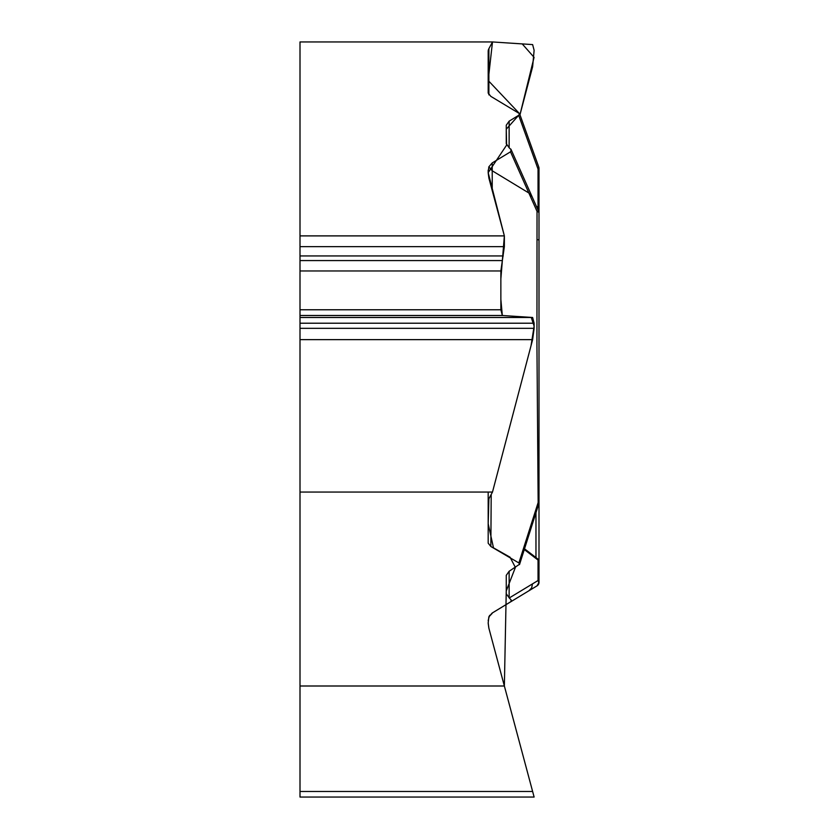 <?xml version="1.0" encoding="UTF-8"?>
<svg xmlns="http://www.w3.org/2000/svg" width="839" height="839" viewBox="0 0 839 839"><rect width="100%" height="100%" fill="white"/><g stroke="black" fill="none" stroke-linecap="round" stroke-linejoin="round"><path stroke-width="1.26" d="M534.118 797.05L300.005 797.05L300.005 791.471L532.629 791.471L534.118 797.05L504.365 685.998L300.005 685.998L300.005 492.053L492.493 492.053L532.629 339.638L534.118 328.332L534.118 323.214L532.629 317.488L502.351 315.495L500.862 309.769L500.862 270.966L504.365 246.645L504.365 235.895L300.005 235.895L300.005 41.95L492.493 41.95L532.629 44.593L534.118 50.319L532.629 66.742L519.96 114.817L534.065 57.335L522.225 43.911L492.493 41.95L488.183 80.492L519.572 113.685L518.68 115.3L509.137 121.162L509.137 147.737L506.263 143.679L506.263 125.221L509.137 121.162M504.365 235.895L488.885 178.109L488.183 172.824L488.833 166.846L492.22 162.913L492.22 190.589M509.137 147.737L511.161 149.741L510.511 151.817L492.22 162.913M488.885 94.88L488.885 48.683A20.461 10.236 180 0 0 488.183 51.336L488.183 93.077L490.846 96.38L519.561 113.674M488.885 48.683L492.493 41.95M509.294 597.945L511.255 600.095L510.783 601.731L492.22 613.015L528.853 590.803L531.622 588.003L532.492 583.892L509.294 597.945L506.263 593.781L506.263 575.334L509.137 571.265L519.614 564.196L518.869 562.948L490.846 546.493L488.183 543.179L488.183 501.439A20.461 10.236 0 0 1 488.885 498.796L488.183 523.746L493.489 547.846L510.049 557.201L515.387 567.426L506.253 590.971L504.365 685.998L500.862 672.93L525.99 766.71L488.885 628.222L488.183 622.926L488.833 616.948L492.084 613.11M300.005 492.053L300.005 315.495L502.351 315.495L531.255 317.394L534.118 326.182L531.045 345.658L492.493 492.053L488.885 498.796L492.493 492.053M528.853 590.803L537.033 585.853A4.09 3.629 -121.2 0 0 538.04 580.525L538.04 560.053A4.09 2.842 0 0 1 538.995 561.878L538.995 582.35A4.09 4.09 0 0 1 537.033 585.853L510.511 601.93M536.887 585.937L538.995 582.738M492.22 613.015L488.833 616.948M506.263 125.221L506.263 143.679M506.263 575.334L506.263 593.781M538.995 495.388L538.995 578.396M524.218 549.493L538.04 560.053A4.09 2.507 -54 0 0 537.317 558.564A4.09 4.09 0 0 1 538.995 561.878L538.995 504.805M538.753 581.385A4.09 2.842 180 0 0 538.04 580.525L532.492 583.892M491.203 494.454L490.846 546.493M488.833 166.846L492.22 170.778L528.853 192.991L510.511 151.817M518.869 562.948L538.156 502.519L536.95 346.15L537.033 211.344L528.853 192.991L532.073 196.672M531.926 196.347L538.648 211.428A4.09 0.965 -24 0 0 537.033 211.344A4.09 2.045 180 0 1 538.995 213.096L538.995 502.53L538.156 502.519A4.09 1.542 18 0 1 538.795 503.788M488.183 543.179L488.183 492.053M538.743 166.951A4.09 2.349 159.5 0 1 538.04 169.09L518.68 115.3L506.263 129.216L506.599 145.137L488.183 172.656L504.365 235.895L500.862 278.905L500.862 299.429L502.32 315.495M488.183 172.824L488.183 170.086M536.582 206.803L538.04 206.52L538.04 169.09A4.09 1.133 0 0 0 538.995 168.366L538.995 373.365M537.526 208.921A4.09 4.08 0 0 0 538.995 205.786A4.09 1.133 180 0 1 538.04 206.52A4.09 3.104 79.1 0 1 537.39 208.607M300.005 791.471L300.005 685.998M300.005 315.495L300.005 235.895M488.183 623.23L488.854 628.117M535.964 557.589L535.964 512.535M509.137 597.85L509.137 571.265M538.04 239.723A4.09 1.133 180 0 1 538.995 240.457M538.795 503.41A4.09 2.842 180 0 0 538.995 502.53A4.09 4.09 0 0 1 538.795 503.799L519.509 564.595M519.498 113.496L538.743 166.93A4.09 4.09 0 0 1 538.995 168.366A4.09 3.534 -0 0 0 538.827 167.349M300.005 309.769L500.862 309.769M300.005 270.966L500.862 270.966M300.005 260.572L502.131 260.572M300.005 255.937L503.232 255.937M300.005 246.645L504.365 246.645M300.005 339.638L532.629 339.638M300.005 328.332L534.118 328.332M300.005 323.214L534.118 323.214M300.005 317.488L532.629 317.488M524.333 593.551L537.044 585.842M528.203 591.201L522.991 594.358M492.115 613.089L531.548 589.177M534.065 587.646L533.08 588.244M525.707 592.712L504.229 605.737M492.157 613.057L522.603 594.589M488.183 620.545L489.21 616.529L492.147 613.403M488.948 616.686L489.787 615.26M524.448 548.769L537.306 558.564M538.995 582.36L537.033 585.853L538.46 584.384M538.858 583.409L538.974 582.811M538.995 213.096A4.09 4.09 0 0 0 538.648 211.428M510.888 149.122L531.936 196.357"/></g></svg>
